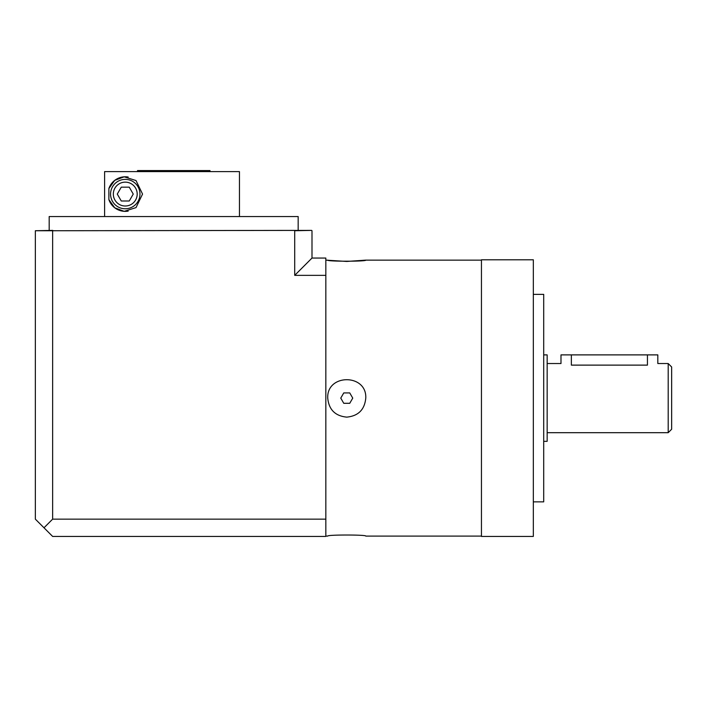 <?xml version="1.0" encoding="UTF-8"?>
<svg xmlns="http://www.w3.org/2000/svg" width="707" height="707" viewBox="0 0 707 707"><rect width="100%" height="100%" fill="white"/><g stroke="black" fill="none" stroke-linecap="round" stroke-linejoin="round"><path stroke-width="1.06" d="M668.195 363.531L671.65 366.986L671.65 429.237L668.195 432.693L668.195 363.531L657.819 363.531L657.819 354.887L560.987 354.887L560.987 363.531L547.156 363.531M571.362 354.887L571.362 365.121C557.982 363.38 557.982 363.38 571.362 365.121L647.444 365.121C660.824 363.38 660.824 363.38 647.444 365.121L647.444 354.887M110.61 192.878A14.697 14.697 0 0 0 124.662 208.768A14.697 14.697 0 0 0 139.959 194.08A14.697 14.697 0 0 0 125.864 179.392A14.697 14.697 0 0 0 110.566 194.08A14.697 14.697 0 0 0 124.662 208.768A14.697 14.697 0 0 0 139.959 194.08M128.17 177.033A17.295 17.295 0 0 0 116.549 179.145M116.222 179.339A17.295 17.295 0 0 0 108.887 188.522L114.72 180.373L124.185 176.821L136.018 180.55L142.549 194.08L136.018 207.611L124.185 211.34L114.72 207.787L108.887 199.63A17.295 17.295 0 0 0 116.222 208.821M137.529 170.564L137.529 171.598L137.529 170.564L209.988 170.564L209.988 171.598M108.887 188.522L108.887 199.63M104.601 216.554L104.601 171.598L239.452 171.598L239.452 216.554M298.168 230.394L298.168 216.554L49.181 216.554L49.181 230.394M365.775 536.092C366.942 534.66 326.572 534.66 327.739 536.092C326.572 534.66 366.942 534.66 365.775 536.092L481.449 536.092M327.739 260.132C326.572 261.563 366.942 261.563 365.775 260.132L346.757 261.449L325.839 260.132M327.739 398.112C326.572 373.579 366.942 373.579 365.775 398.112C364.644 409.662 358.308 415.999 346.757 417.13C335.206 415.999 328.87 409.662 327.739 398.112M481.449 260.132L365.775 260.132M325.839 536.092L327.739 536.092M481.449 536.436L533.325 536.436L533.325 259.787L481.449 259.787L481.449 536.436M533.325 294.368L543.701 294.368L543.701 501.855L533.325 501.855M543.701 354.887L547.156 354.887L547.156 441.336L543.701 441.336M343.761 392.924L340.765 398.112L343.761 403.299L349.753 403.299L352.749 398.112L349.753 392.924L343.761 392.924M294.713 275.35L311.999 258.055L325.839 258.055L325.839 275.35L294.713 275.35L294.713 230.738L311.654 230.394L52.645 230.738L294.572 230.394M52.786 230.394L35.35 230.738L52.645 230.738L52.645 519.141L325.839 519.141L325.839 275.35M325.839 519.141L325.839 536.436L52.645 536.436L35.35 519.141L35.35 230.738M52.645 519.141L43.993 527.793M311.999 258.055L311.999 230.738M116.549 209.016A17.295 17.295 0 0 0 128.17 211.119M117.274 194.08L121.268 200.991L129.257 200.991L133.252 194.08L129.257 187.161L121.268 187.161L117.274 194.08M137.149 195.061A11.931 11.931 0 0 0 126.244 182.185A11.931 11.931 0 0 0 113.367 193.099A11.931 11.931 0 0 0 124.282 205.967A11.931 11.931 0 0 0 137.149 195.061M668.195 432.693L547.156 432.693"/></g></svg>
